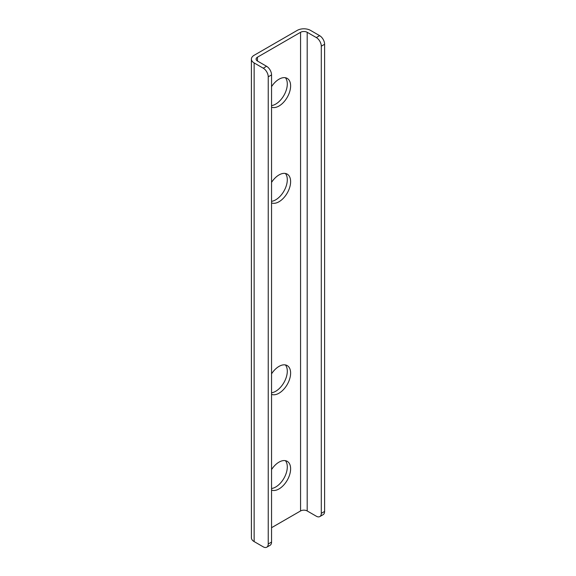 <?xml version="1.0" encoding="UTF-8"?>
<svg xmlns="http://www.w3.org/2000/svg" width="576" height="576" viewBox="0 0 576 576"><rect width="100%" height="100%" fill="white"/><g stroke="black" fill="none" stroke-linecap="round" stroke-linejoin="round"><path stroke-width="0.86" d="M268.236 543.982A7.034 4.061 60 0 1 266.774 547.2A7.034 4.061 60 0 1 263.261 546.854L254.138 541.584A9.382 5.414 180 0 1 251.395 537.761L251.395 59.105A9.382 5.414 0 0 0 254.138 62.935L263.261 68.198A7.034 4.061 60 0 1 268.236 76.817L268.236 543.982L271.548 542.066A7.034 4.061 -120 0 1 270.094 545.285L266.774 547.2M268.236 76.817L271.548 74.902L271.548 542.066M271.548 74.902A7.034 4.061 -120 0 0 266.573 66.283L257.458 61.02A4.687 2.707 180 0 1 256.082 59.105A4.687 2.707 180 0 1 257.458 57.19L300.564 32.299A4.687 2.707 0 0 1 307.195 32.299L307.195 510.955A4.687 2.707 0 0 0 300.564 510.955L271.548 527.702M324.605 511.43L321.293 513.346A7.034 4.061 60 0 1 319.838 516.564L323.15 514.649A7.034 4.061 -120 0 0 324.605 511.43L324.605 44.266A7.034 4.061 -120 0 0 319.637 35.654L310.514 30.384A9.382 5.414 0 0 0 297.252 30.384L254.138 55.274A9.382 5.414 0 0 0 251.395 59.105M319.838 516.564A7.034 4.061 60 0 1 316.318 516.218L307.195 510.955M321.293 513.346L321.293 46.181L324.605 44.266M319.637 35.654L316.318 37.562A7.034 4.061 60 0 1 321.293 46.181M316.318 37.562L307.195 32.299M271.548 182.383A16.416 9.475 -60 0 1 287.215 174.125A16.416 9.475 -60 0 1 287.568 192.456A16.416 9.475 -60 0 1 271.548 202.918M271.548 201.341A16.416 9.475 120 0 0 284.738 189.598A16.416 9.475 120 0 0 285.394 173.462M271.548 469.577A16.416 9.475 -60 0 1 287.215 461.318A16.416 9.475 -60 0 1 287.568 479.65A16.416 9.475 -60 0 1 271.548 490.104M271.548 488.527A16.416 9.475 120 0 0 284.738 476.791A16.416 9.475 120 0 0 285.394 460.656M271.548 373.846A16.416 9.475 -60 0 1 287.215 365.587A16.416 9.475 -60 0 1 287.568 383.918A16.416 9.475 -60 0 1 271.548 394.373M271.548 392.796A16.416 9.475 120 0 0 284.738 381.06A16.416 9.475 120 0 0 285.394 364.925M271.548 86.652A16.416 9.475 -60 0 1 287.215 78.394A16.416 9.475 -60 0 1 287.568 96.725A16.416 9.475 -60 0 1 271.548 107.186M271.548 105.61A16.416 9.475 120 0 0 284.738 93.866A16.416 9.475 120 0 0 285.394 77.731M266.573 66.283L263.261 68.198M300.564 510.955L300.564 32.299M254.138 62.935L254.138 541.584M257.458 57.19L257.458 61.02"/></g></svg>
